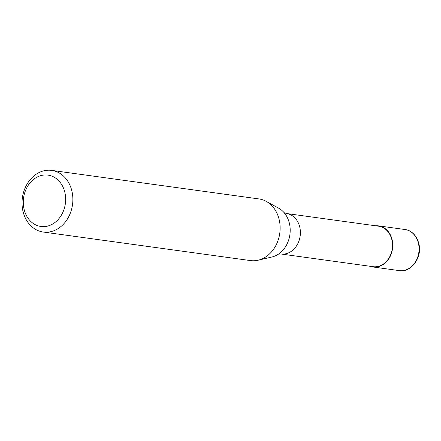 <?xml version="1.0" encoding="UTF-8"?>
<svg xmlns="http://www.w3.org/2000/svg" width="441" height="441" viewBox="0 0 441 441"><rect width="100%" height="100%" fill="white"/><g stroke="black" fill="none" stroke-linecap="round" stroke-linejoin="round"><path stroke-width="0.66" d="M375.715 225.803A20.744 16.868 97.8 0 1 378.643 225.891A20.744 16.868 97.8 0 1 392.744 244.474A20.744 16.868 97.8 0 1 379.933 266.182A20.744 16.868 97.8 0 1 372.981 266.987A20.744 16.868 97.8 0 1 370.137 266.281M284.026 212.667L286.49 213.51L378.599 226.2A20.429 16.615 97.8 0 1 392.49 244.501A20.429 16.615 97.8 0 1 379.872 265.884A20.429 16.615 97.8 0 1 373.02 266.678L280.911 253.994L278.315 254.143M51.696 170.386L258.966 198.935A31.113 25.297 97.8 0 1 266.215 201.35L278.64 208.174A25.81 20.986 97.8 0 1 284.792 213.499A25.81 20.986 97.8 0 1 289.561 224.089A25.81 20.986 97.8 0 1 279.274 253.547A25.81 20.986 97.8 0 1 274.236 256.309A25.81 20.986 97.8 0 1 271.915 257.009L258.106 260.218A31.113 25.297 97.8 0 1 250.471 260.581L43.207 232.032A31.113 25.297 97.8 0 1 22.05 204.161A31.113 25.297 97.8 0 1 41.267 171.599A31.113 25.297 97.8 0 1 51.696 170.386A31.113 25.297 97.8 0 1 72.853 198.257A31.113 25.297 97.8 0 1 53.637 230.819A31.113 25.297 97.8 0 1 43.207 232.032M266.215 201.35A31.113 25.297 97.8 0 1 279.98 231.481A31.113 25.297 97.8 0 1 260.907 259.374A31.113 25.297 97.8 0 1 258.106 260.218M39.304 176.124A25.931 21.085 97.8 0 1 65.009 193.108A25.931 21.085 97.8 0 1 49.613 225.472A25.931 21.085 97.8 0 1 23.913 208.488A25.931 21.085 97.8 0 1 39.304 176.124M378.643 225.891L404.959 229.513A20.744 16.868 97.8 0 1 418.564 243.912A20.744 16.868 97.8 0 1 406.249 269.804A20.744 16.868 97.8 0 1 399.298 270.614L372.981 266.987M286.49 213.51A20.429 16.615 97.8 0 1 299.891 227.694A20.429 16.615 97.8 0 1 287.764 253.195A20.429 16.615 97.8 0 1 280.911 253.994M404.959 229.513C409.43 229.811 416.502 233.862 418.95 244.105C422.324 257.776 410.825 272.907 399.298 270.614"/></g></svg>
